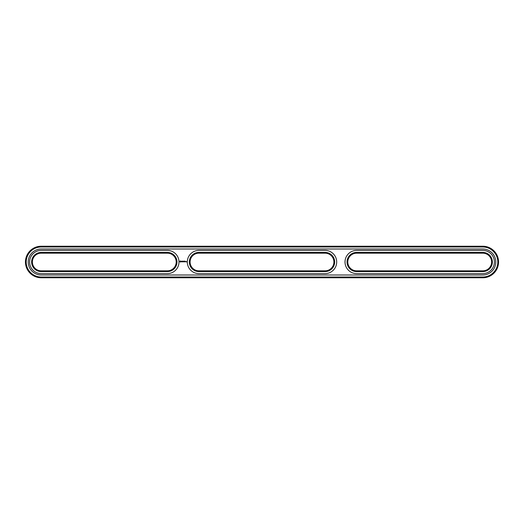 <?xml version="1.0" encoding="UTF-8"?>
<svg xmlns="http://www.w3.org/2000/svg" width="524" height="524" viewBox="0 0 524 524"><rect width="100%" height="100%" fill="white"/><g stroke="black" fill="none" stroke-linecap="round" stroke-linejoin="round"><path stroke-width="0.79" d="M325.083 270.829A8.829 8.829 0 0 0 333.912 262A8.829 8.829 0 0 0 325.083 253.171L198.917 253.171A8.829 8.829 0 0 0 190.088 262A8.829 8.829 0 0 0 198.917 270.829L325.083 270.829L325.083 271.589A9.589 9.589 0 0 0 334.672 262A9.589 9.589 0 0 0 325.083 252.411L198.917 252.411A9.589 9.589 0 0 0 189.328 262A9.589 9.589 0 0 0 198.917 271.589L325.083 271.589M325.083 273.607A11.607 11.607 0 0 0 336.69 262A11.607 11.607 0 0 0 325.083 250.393L198.917 250.393A11.607 11.607 0 0 0 187.31 262A11.607 11.607 0 0 0 198.917 273.607L325.083 273.607M482.787 277.772A15.772 15.772 0 0 0 498.56 262A15.772 15.772 0 0 0 482.787 246.228L41.213 246.228A15.772 15.772 0 0 0 25.44 262A15.772 15.772 0 0 0 41.213 277.772L482.787 277.772L482.787 277.013A15.013 15.013 0 0 0 497.8 262A15.013 15.013 0 0 0 482.787 246.987L41.213 246.987A15.013 15.013 0 0 0 26.2 262A15.013 15.013 0 0 0 41.213 277.013L482.787 277.013M41.213 270.829L167.379 270.829A8.829 8.829 0 0 0 176.208 262A8.829 8.829 0 0 0 167.379 253.171L41.213 253.171A8.829 8.829 0 0 0 32.383 262A8.829 8.829 0 0 0 41.213 270.829L41.213 271.589L167.379 271.589A9.589 9.589 0 0 0 176.968 262A9.589 9.589 0 0 0 167.379 252.411L41.213 252.411A9.589 9.589 0 0 0 31.623 262A9.589 9.589 0 0 0 41.213 271.589M186.275 261.463L186.498 261.954L186.275 261.463M185.935 261.463L185.935 261.843L185.935 261.463M185.129 261.155L184.71 261.194L184.749 261.843L185.168 261.81L184.789 261.771L185.129 261.155M184.507 261.155L184.507 261.843L184.507 261.155M184.31 261.155L183.885 261.194L183.924 261.843L184.31 261.155M183.655 261.175L183.413 261.581L183.105 261.194L183.145 261.843L183.184 261.332L183.728 261.803L183.655 261.175M182.542 261.155L182.503 261.81L182.928 261.843L182.581 261.234L182.968 261.194L182.542 261.155M181.907 261.234L182.136 261.843L182.404 261.194L181.907 261.234M181.291 261.247L181.723 261.607L181.324 261.764L181.802 261.751L181.363 261.397L181.769 261.234L181.291 261.247M180.145 260.913L179.784 261.725L180.59 262.085L180.95 261.279L180.145 260.913M482.787 270.829A8.829 8.829 0 0 0 491.617 262A8.829 8.829 0 0 0 482.787 253.171L356.621 253.171A8.829 8.829 0 0 0 347.792 262A8.829 8.829 0 0 0 356.621 270.829L482.787 270.829L482.787 271.589A9.589 9.589 0 0 0 492.377 262A9.589 9.589 0 0 0 482.787 252.411L356.621 252.411A9.589 9.589 0 0 0 347.032 262A9.589 9.589 0 0 0 356.621 271.589L482.787 271.589M482.787 274.995A12.995 12.995 0 0 0 495.783 262A12.995 12.995 0 0 0 482.787 249.005L41.213 249.005A12.995 12.995 0 0 0 28.217 262A12.995 12.995 0 0 0 41.213 274.995L482.787 274.995M482.787 273.607A11.607 11.607 0 0 0 494.394 262A11.607 11.607 0 0 0 482.787 250.393L356.621 250.393A11.607 11.607 0 0 0 345.015 262A11.607 11.607 0 0 0 356.621 273.607L482.787 273.607M167.379 273.607A11.607 11.607 0 0 0 178.985 262A11.607 11.607 0 0 0 167.379 250.393L41.213 250.393A11.607 11.607 0 0 0 29.606 262A11.607 11.607 0 0 0 41.213 273.607L167.379 273.607M180.367 261.188L180.367 261.81L180.367 261.188M325.083 253.171L325.083 252.411M198.917 270.829L198.917 271.589M198.917 252.411L198.917 253.171M482.787 246.228L482.787 246.987M41.213 277.772L41.213 277.013M41.213 246.228L41.213 246.987M167.379 270.829L167.379 271.589M167.379 253.171L167.379 252.411M41.213 252.411L41.213 253.171M482.787 253.171L482.787 252.411M356.621 252.411L356.621 253.171M356.621 270.829L356.621 271.589"/></g></svg>

